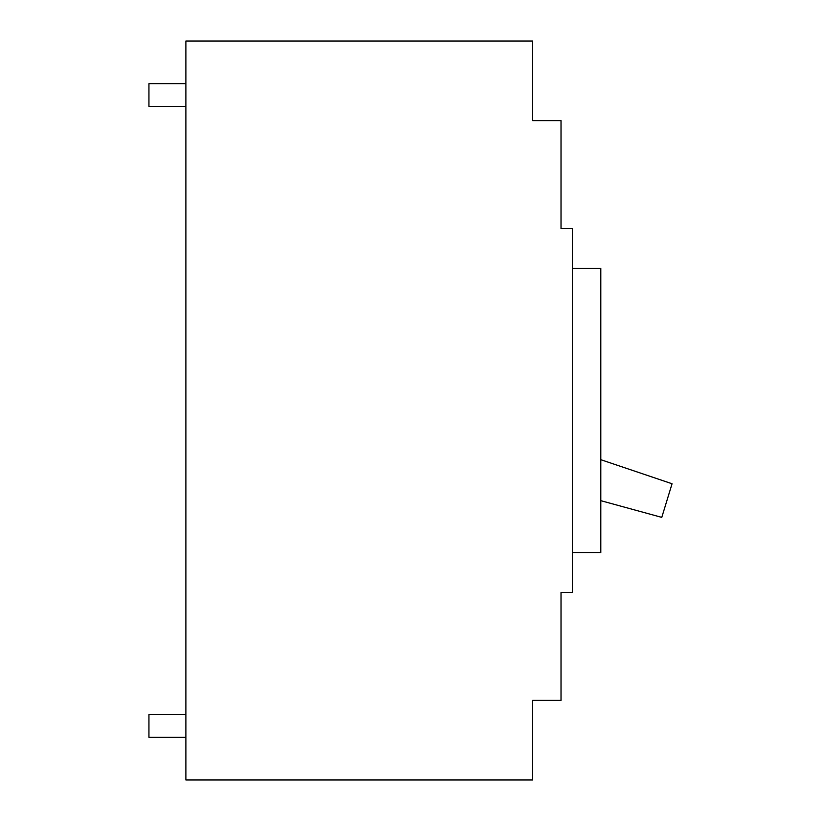 <?xml version="1.0" encoding="UTF-8"?>
<svg xmlns="http://www.w3.org/2000/svg" width="821" height="821" viewBox="0 0 821 821"><rect width="100%" height="100%" fill="white"/><g stroke="black" fill="none" stroke-linecap="round" stroke-linejoin="round"><path stroke-width="1.23" d="M185.885 714.588L148.94 714.588L148.94 737.32L185.885 737.32M148.94 83.68L185.885 83.68L148.94 83.68L148.94 106.412L185.885 106.412M561.02 228.618L572.391 228.618L572.391 592.382L561.02 592.382L561.02 700.375L532.603 700.375L532.603 779.95L185.885 779.95L185.885 41.05L532.603 41.05L532.603 120.625L561.02 120.625L561.02 228.618M572.391 552.595L600.808 552.595L600.808 268.405L572.391 268.405M600.808 500.666L661.777 517.384L672.06 483.754L600.808 459.688"/></g></svg>
